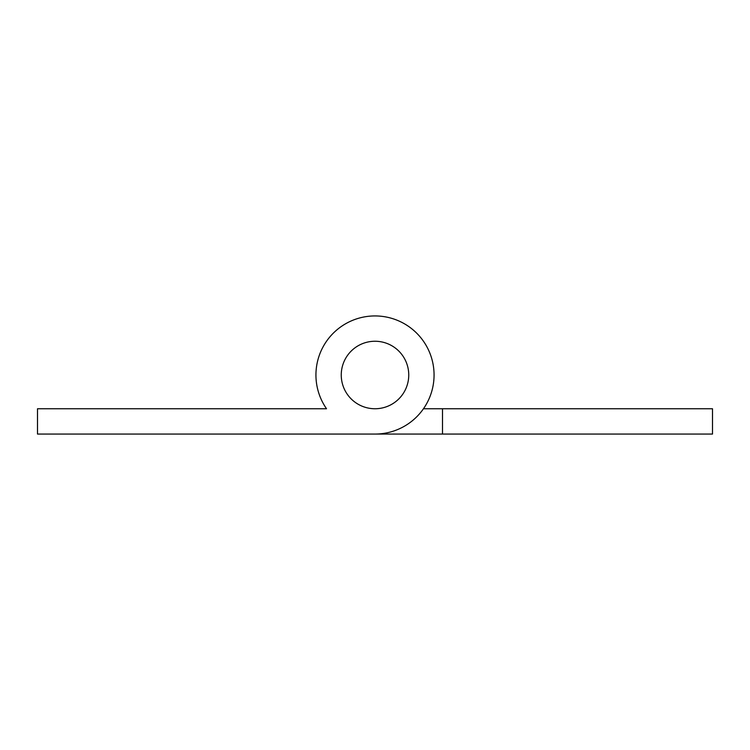 <?xml version="1.0" encoding="UTF-8"?>
<svg xmlns="http://www.w3.org/2000/svg" width="750" height="750" viewBox="0 0 750 750"><rect width="100%" height="100%" fill="white"/><g stroke="black" fill="none" stroke-linecap="round" stroke-linejoin="round"><path stroke-width="1.12" d="M341.25 375A33.75 33.75 0 0 0 375 408.75A33.75 33.75 0 0 0 408.75 375A33.75 33.75 0 0 0 375 341.25A33.75 33.75 0 0 0 341.25 375A33.75 33.75 0 0 0 375 408.75A33.75 33.75 0 0 0 408.75 375A33.75 33.75 0 0 0 375 341.25A33.75 33.75 0 0 0 341.25 375M434.062 375A59.062 59.062 0 0 0 375 315.938A59.062 59.062 0 0 0 326.531 408.75L37.5 408.75L37.5 434.062L375 434.062A59.062 59.062 0 0 0 434.062 375M307.5 408.75L326.531 408.75M375 434.062L712.5 434.062L712.5 408.75L442.5 408.75L442.5 434.062L307.5 434.062M423.469 408.75L442.5 408.75"/></g></svg>
